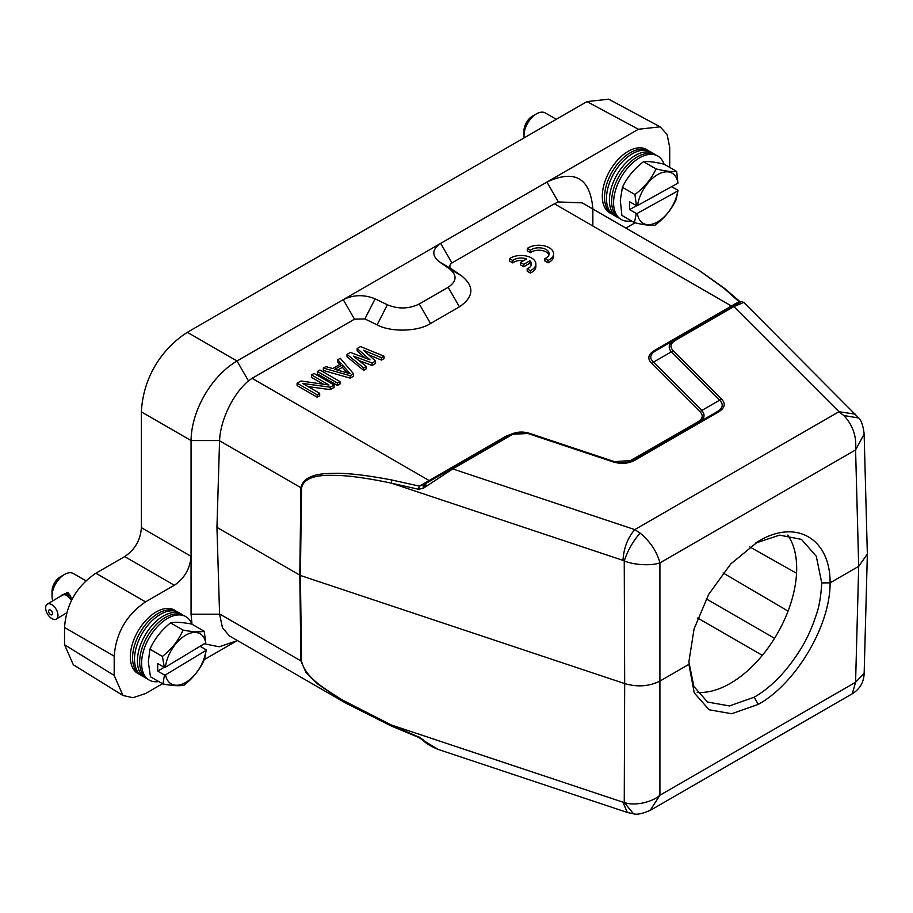 <?xml version="1.0" encoding="UTF-8"?>
<svg xmlns="http://www.w3.org/2000/svg" width="913" height="913" viewBox="0 0 913 913"><rect width="100%" height="100%" fill="white"/><g stroke="black" fill="none" stroke-linecap="round" stroke-linejoin="round"><path stroke-width="1.37" d="M787.736 535.098A93.913 54.221 -60 0 1 787.805 611.79A93.913 54.221 -60 0 1 730.274 683.403A93.913 54.221 -60 0 1 697.178 692.305M688.927 662.233L693.891 686.485L707.564 702.051L729.487 705.943L754.172 697.201C771.531 687.272 787.303 670.815 801.477 647.819C807.309 638.176 812.228 627.197 816.245 614.871C819.132 607.065 820.97 596.417 821.746 582.916L830.1 582.848C830.453 625.382 795.976 683.643 758.281 704.391L731.667 713.738L709.161 709.789L694.234 692.876L688.927 664.344L660.327 680.858C649.508 686.428 637.628 687.329 624.675 683.575L300.4 575.475L216.952 527.383L219.577 614.198L222.441 627.722L229.357 635.87L346.278 703.375L316.982 683.517L305.958 672.367L300.925 660.921L219.565 613.947M85.959 580.805L73.405 573.558A17.724 10.226 120 0 0 64.549 574.437A17.724 10.226 120 0 0 64.264 574.597A17.724 10.226 120 0 0 52.018 596.132A17.724 10.226 120 0 0 52.018 596.451A17.724 10.226 120 0 0 52.84 600.822M57.348 598.106L67.756 592.343L70.438 595.801L71.636 600.457M60.555 576.742A11.812 6.825 120 0 0 60.372 576.845A11.812 6.825 120 0 0 60.178 576.948A11.812 6.825 120 0 0 52.018 591.316L52.018 596.132M69.388 594.683L67.334 595.915A8.708 4.919 -121.1 0 0 66.078 595.196L68.03 593.77L69.947 595.253M67.345 593.758L65.416 594.922A8.708 4.919 -121.1 0 0 64.23 594.683L65.61 593.541L68.133 593.952M64.926 593.907L63.625 594.683A8.708 4.919 -121.1 0 0 62.632 594.934L65.793 593.735M61.57 595.778L61.639 595.265A9.004 5.09 58.9 0 1 61.993 594.968L63.362 594.5M69.902 595.128L70.723 596.486L69.205 597.559A8.708 4.919 -121.1 0 0 68.007 596.429L69.902 595.128M71.442 599.327L70.849 599.681A8.708 4.919 -121.1 0 0 69.822 598.255L71.009 597.49M70.746 596.623L69.205 597.559M45.65 608.058A8.708 4.919 58.9 0 1 47.316 604.155A8.708 4.919 58.9 0 1 54.015 606.449A8.708 4.919 58.9 0 1 57.976 615.168A8.708 4.919 58.9 0 1 56.309 619.071A8.708 4.919 58.9 0 1 49.61 616.777A8.708 4.919 58.9 0 1 45.65 608.058M62.506 594.671A9.004 5.09 58.9 0 1 63.499 594.42L63.625 594.683M64.652 593.724L63.499 594.42M64.161 594.409A9.004 5.09 58.9 0 1 65.348 594.66L65.416 594.922M67.174 593.553L65.348 594.66M66.078 594.956A9.004 5.09 58.9 0 1 67.334 595.675L67.334 595.915M69.285 594.5L67.334 595.675M68.064 596.235A9.004 5.09 58.9 0 1 69.274 597.364M69.936 598.129A9.004 5.09 58.9 0 1 70.974 599.556L70.849 599.681M48.572 611.219A2.807 1.586 58.9 0 1 50.512 610.101A2.807 1.586 58.9 0 1 52.543 613.513A2.807 1.586 58.9 0 1 50.603 614.632A2.807 1.586 58.9 0 1 48.572 611.219M140.088 674.604L138.913 674.068A36.623 21.147 -60 0 1 130.331 657.44A36.623 21.147 -60 0 1 146.685 619.539A36.623 21.147 -60 0 1 175.49 610.729L176.54 611.47M180.112 613.468A36.623 21.147 120 0 0 177.704 612.007L175.513 611.002A36.394 21.01 120 0 0 147.575 622.232A36.394 21.01 120 0 0 132.579 658.547A36.394 21.01 120 0 0 139.164 673.954L141.138 675.346A36.623 21.147 120 0 0 143.603 676.704M177.704 612.007A36.623 21.147 120 0 0 149.595 623.305A36.623 21.147 120 0 0 134.508 659.848A36.623 21.147 120 0 0 141.138 675.346M165.561 674.821L205.927 650.478A28.942 16.708 -60 0 1 186.126 682.194A28.942 16.708 -60 0 1 165.561 674.821L164.466 675.004L157.766 671.135L157.618 663.511L164.317 667.38L165.413 667.186A28.942 16.708 -60 0 1 185.213 635.471A28.942 16.708 -60 0 1 205.779 642.843L204.181 631.26C199.696 632.298 192.643 631.91 183.034 630.084C178.731 640.173 171.849 648.96 162.423 656.436L149.926 649.223C154.411 639.089 161.281 630.301 170.537 622.871L183.034 630.084M157.766 671.135L164.157 667.277M205.779 642.843L165.413 667.186M200.084 646.278L206.224 649.828L205.927 650.478M164.317 667.38L162.423 656.436M206.224 649.828L204.706 658.798C200.209 669.126 193.339 677.914 184.095 685.149C179.416 686.177 172.374 685.777 162.948 683.974L164.466 675.004M170.537 622.871C175.205 621.89 182.246 622.289 191.684 624.047L204.181 631.26M149.926 649.223L148.328 661.914L150.462 676.761L162.948 683.974M148.237 679.455L146.263 678.051A36.394 21.01 -60 0 1 139.678 662.655A36.394 21.01 -60 0 1 154.674 626.329A36.394 21.01 -60 0 1 182.611 615.1L184.814 616.104A36.623 21.147 120 0 0 156.694 627.402A36.623 21.147 120 0 0 141.606 663.956A36.623 21.147 120 0 0 148.237 679.455A36.623 21.147 120 0 0 158.748 681.543M191.867 624.161A36.623 21.147 120 0 0 184.814 616.104M147.187 678.701L146.012 678.165A36.623 21.147 -60 0 1 137.429 661.537A36.623 21.147 -60 0 1 153.783 623.636A36.623 21.147 -60 0 1 182.589 614.826L183.639 615.567M556.325 119.283L545.381 112.972A17.724 10.226 120 0 0 536.776 113.703A17.724 10.226 120 0 0 536.513 113.84A17.724 10.226 120 0 0 523.994 135.25A17.724 10.226 120 0 0 523.994 135.546A17.724 10.226 120 0 0 524.165 137.852M530.556 134.165L537.038 130.422M532.519 116.156A11.812 6.825 120 0 0 532.347 116.259A11.812 6.825 120 0 0 523.994 130.73L523.994 135.546M612.064 214.019L610.888 213.482A36.623 21.147 -60 0 1 602.306 195.565A36.623 21.147 -60 0 1 619.185 158.417A36.623 21.147 -60 0 1 647.465 150.143L648.515 150.885M652.087 152.882A36.623 21.147 120 0 0 649.679 151.421L647.488 150.405A36.394 21.01 120 0 0 620.053 161.087A36.394 21.01 120 0 0 604.554 196.683A36.394 21.01 120 0 0 611.139 213.368L613.114 214.76A36.623 21.147 120 0 0 615.579 216.119M649.679 151.421A36.623 21.147 120 0 0 622.073 162.16A36.623 21.147 120 0 0 606.483 197.984A36.623 21.147 120 0 0 613.114 214.76M637.388 213.311L677.766 190.977A28.942 16.708 -60 0 1 657.223 222.121A28.942 16.708 -60 0 1 637.388 213.311L636.304 213.471L629.593 209.602L629.73 201.796L636.441 205.676L637.525 205.516A28.942 16.708 -60 0 1 658.068 174.372A28.942 16.708 -60 0 1 677.903 183.182L676.67 171.416C672.356 172.009 665.486 171.176 656.036 168.905C651.562 178.743 644.521 187.279 634.912 194.515L622.415 187.302C627.071 177.419 634.113 168.871 643.551 161.692L656.036 168.905M629.593 209.602L636.772 205.63M677.903 183.182L637.525 205.516M671.626 186.651L678.062 190.361L677.766 190.977M636.441 205.676L634.912 194.515M678.062 190.361L676.168 199.536C671.489 209.625 664.447 218.161 655.032 225.157C650.535 225.739 643.654 224.895 634.409 222.646L636.304 213.471M643.551 161.692C648.036 161.156 654.918 161.989 664.173 164.203L676.67 171.416M622.415 187.302L620.304 200.289L621.913 215.434L634.409 222.646M620.212 218.858L618.238 217.465A36.394 21.01 -60 0 1 611.653 200.792A36.394 21.01 -60 0 1 627.151 165.196A36.394 21.01 -60 0 1 654.587 154.514L656.789 155.518A36.623 21.147 120 0 0 629.183 166.269A36.623 21.147 120 0 0 613.582 202.081A36.623 21.147 120 0 0 620.212 218.858A36.623 21.147 120 0 0 631.294 220.855M664.059 164.169A36.623 21.147 120 0 0 656.789 155.518M619.162 218.116L617.987 217.579A36.623 21.147 -60 0 1 609.405 199.673A36.623 21.147 -60 0 1 626.284 162.514A36.623 21.147 -60 0 1 654.564 154.24L655.614 154.982M391.312 725.892L346.278 703.375M204.238 643.779L219.257 646.792L236.992 640.721L204.364 659.563M162.514 683.723L145.521 693.538L132.99 697.715L122.993 695.501L114.193 675.449L114.193 656.15C115.985 633.074 126.428 614.985 145.521 601.895L174.349 585.256C184.529 578.271 190.098 568.628 191.057 556.325L191.057 614.198L192.004 624.241M346.301 703.387L391.529 726.132L418.805 737.464L422.639 739.998C425.937 743.399 431.062 746.526 438.035 749.368L422.639 739.998M391.86 726.132L391.255 724.956L341.428 699.484C326.728 689.737 305.547 678.507 301.541 661.183L300.925 660.921L299.795 575.213L300.925 487.793C302.796 478.161 313.376 473.368 332.674 473.413C346.004 472.82 365.736 475.022 391.86 480.01L419.375 486.127L429.144 480.546L252.079 378.324L248.473 380.881C232.404 394.496 220.375 420.676 219.577 440.557L216.952 527.383M419.375 737.339L391.255 724.956L622.974 802.185L627.277 812.444L438.035 749.368M592.857 226.002L592.857 209.031M122.993 695.501L73.337 664.79L64.538 644.738L64.538 627.482C66.193 604.326 76.635 586.237 95.865 573.227L124.693 556.588C134.953 549.66 140.522 540.005 141.389 527.657L141.389 411.889C142.976 379.386 159.98 349.941 187.336 332.321L586.968 101.594L608.72 99.186L660.145 126.839L667.061 134.394L669.708 147.335L669.697 167.387M219.577 440.557L191.057 440.557L191.057 556.325L141.389 527.657M418.416 736.551L423.198 739.884M592.857 208.586C590.106 177.989 574.791 169.145 546.91 182.064L638.392 129.247L660.145 126.839M635.071 222.806L625.896 228.102M141.389 411.889L191.057 440.557C191.399 410.667 211.268 376.236 236.992 360.989L546.91 182.064L558.391 201.944L582.163 202.857M867.35 554.054L858.699 566.334L830.1 582.848C830.374 538.567 796.056 518.47 758.281 541.375L730.822 563.88L708.728 594.272L694.051 628.977L688.927 661.537M867.339 553.906L864.143 434.086L855.584 449.938L858.699 566.334L855.584 682.262L864.155 673.44M558.391 201.944L554.385 203.793L731.45 306.015L738.959 301.61L723.952 288.28L698.787 270.18L581.866 202.675M627.311 812.456L633.519 813.814L624.252 802.47C633.827 806.247 651.939 802.493 659.916 795.234L650.136 810.447M451.958 262.933C449.299 264.85 449.15 266.847 451.501 268.913L439.29 261.803C431.552 255.469 432.02 249.329 440.682 243.394L451.958 262.933L554.385 203.793M252.079 378.324L354.506 319.185L343.231 299.658C353.502 294.659 364.139 294.385 375.129 298.848L364.869 318.922L354.506 319.185M439.29 261.803L449.561 268.879C457.299 275.224 456.831 281.364 448.169 287.298L419.272 303.983C409.001 308.982 398.365 309.256 387.374 304.782L375.129 298.848M858.768 418.006L843.749 415.518C852.776 424.865 856.725 436.334 855.584 449.938L659.916 562.899L659.916 795.234L855.584 682.262L852.32 693.732C859.715 689.144 863.652 682.536 864.143 673.885L867.339 554.648M864.143 434.086C863.23 426.074 861.461 420.722 858.848 418.04L743.787 302.42L733.858 306.62L838.956 411.717L843.749 415.518M723.952 288.28A2.956 2.283 -51.1 0 1 724.933 288.679L740.443 302.066M743.787 302.42L741.516 301.564L732.386 306.471L739.142 302.58L738.959 301.61L740.272 301.929M451.501 268.913L461.784 275.988C474.612 286.614 473.836 296.896 459.444 306.825L430.548 323.51C418.165 331.693 390.696 332.389 377.126 324.857L364.869 318.922M507.4 436.368L505.928 436.22L512.912 433.504M627.608 462.218L697.692 421.966C702.816 418.896 703.592 415.506 700.02 411.774L651.688 363.442C647.077 358.649 648.07 354.29 654.667 350.341L731.45 306.015L732.922 306.163M365.211 358.022L357.166 350.934L357.166 348.515L360.555 346.563L383.985 356.184L381.44 357.656L363.545 350.25L375.528 361.069L372.139 363.02L353.399 356.116L366.216 366.444L363.682 367.905L347.02 354.381L350.398 352.429L369.993 359.836L357.166 348.515M383.985 356.184L383.985 358.604L381.44 360.064L368.475 354.701M375.528 361.069L375.528 363.477L372.139 365.44L358.912 360.555M366.216 366.444L366.216 368.852L363.682 370.324L347.02 356.789L347.02 354.381M353.525 376.179L350.147 378.13L323.328 370.461L323.328 368.053L325.873 366.592L332.674 368.567L341.142 363.682L337.707 359.756L340.252 358.284L353.525 373.771L353.525 376.179M339.739 364.492L337.707 362.164L337.707 359.756M339.99 381.588L339.99 383.996L337.456 385.457L317.404 373.885L317.404 371.477L319.949 370.005L339.99 381.588L337.456 383.049L317.404 371.477M323.43 384.202L311.481 377.309L311.481 374.889L314.026 373.428L334.078 385.001L330.266 387.203L302.625 383.449L319.687 393.309L317.153 394.77L297.102 383.198L300.913 380.995L328.977 384.989L311.481 374.889M334.078 385.001L334.078 387.409L330.266 389.611L308.092 386.61M319.687 393.309L319.687 395.717L317.153 397.178L297.102 385.606L297.102 383.198M423.358 484.894L419.375 486.127L418.416 489.242L391.255 483.125C365.976 477.807 346.506 475.216 332.846 475.365C313.889 474.794 303.447 479.028 301.541 488.056L219.565 440.819M391.86 480.01L391.255 483.125L622.974 560.365C623.773 548.04 627.71 537.78 634.786 529.597L452.745 468.928L423.198 488.341L418.416 489.242M640.116 533.089C650.364 541.717 656.961 551.657 659.916 562.899C651.574 565.866 634.603 565.25 624.252 560.936C627.71 550.505 633.006 541.215 640.116 533.089L634.786 529.597L838.956 411.717L855.561 414.205M651.688 363.442L653.491 362.13C649.109 358.101 649.999 354.221 656.15 350.489L673.92 340.252C668.75 343.516 667.871 347.397 671.272 351.882L673.075 350.569C669.651 346.872 670.427 343.471 675.392 340.378L733.858 306.62L732.386 306.471L655.911 350.626M719.581 400.202C723.826 404.242 722.948 408.122 716.933 411.831L718.417 411.991C724.979 408.02 725.972 403.649 721.407 398.901L673.075 350.569M716.945 411.854L632.686 460.472L612.577 461.727C620.931 464.363 628.498 463.781 635.265 460.004L718.417 412.003M529.654 433.413L510.972 434.326L509.751 435.033L511.212 435.17C516.587 432.283 522.476 431.838 528.867 433.823L612.577 461.727L613.627 461.373L612.577 461.727M317.153 397.178L317.153 394.77M330.266 389.611L330.266 387.203M337.456 385.457L337.456 383.049M353.525 373.771L350.147 375.722L350.147 378.13M350.147 375.722L323.328 368.053M363.682 370.324L363.682 367.905M372.139 365.44L372.139 363.02M381.44 360.064L381.44 357.656M656.162 350.512L654.667 350.352M721.407 398.901L719.592 400.214L671.26 351.882L653.491 362.13L701.823 410.462L700.02 411.774M719.581 400.214L701.823 410.462C705.464 414.936 704.574 418.816 699.175 422.114L697.692 421.966M631.442 461.191L629.97 461.065M423.198 488.341L423.153 485.008L451.273 468.78L423.153 485.008M656.15 350.489L673.92 340.229L675.392 340.378M633.782 459.855L635.265 460.004M529.905 433.492L528.867 433.823L529.905 433.492L613.353 461.305M509.739 435.022L451.273 468.78L452.745 468.928L511.212 435.17M342.421 364.915L350.136 373.759L334.809 369.309L342.421 364.915L342.421 367.323L347.317 372.938M337.582 370.119L342.421 367.323M821.746 582.928L816.279 556.234L801.466 539.378L779.599 535.132L755.325 543.178M527.292 248.439L530.453 250.265A10.34 5.969 180 0 1 542.014 248.096A10.34 5.969 180 0 1 549.158 253.768A10.34 5.969 180 0 1 544.89 258.596L548.051 260.422A14.768 8.525 0 0 0 553.586 253.768A14.768 8.525 0 0 0 543.714 245.734A14.768 8.525 0 0 0 527.292 248.439L527.292 250.847L530.453 252.673A10.34 5.969 180 0 1 540.998 250.356A10.34 5.969 180 0 1 548.941 254.978M530.453 250.265L530.453 252.673M544.89 258.596L544.89 261.015L548.051 262.841A14.768 8.525 0 0 0 553.586 256.188L553.586 253.768M548.051 260.422L548.051 262.841M520.513 262.465L523.754 264.336L529.86 260.821A10.34 5.969 180 0 1 531.446 263.994A10.34 5.969 180 0 1 527.189 268.821L530.339 270.647A14.768 8.525 0 0 0 535.874 263.994A14.768 8.525 0 0 0 526.002 255.96A14.768 8.525 0 0 0 509.58 258.664L512.741 260.49A10.34 5.969 180 0 1 526.607 258.95L520.513 262.465L520.513 264.873L523.754 266.756L529.86 263.229A10.34 5.969 180 0 1 531.229 265.204M523.754 264.336L523.754 266.756M529.86 260.821L529.86 263.229M527.189 268.821L527.189 271.241L530.339 273.055A14.768 8.525 0 0 0 535.874 266.413L535.874 263.994M530.339 270.647L530.339 273.055M509.58 258.664L509.58 261.072L512.741 262.898A10.34 5.969 180 0 1 523.697 260.627M512.741 260.49L512.741 262.898M68.692 594.078L67.767 592.343M219.577 614.198L191.057 614.198M114.193 675.449L64.538 644.738M301.541 661.183L300.4 575.475L301.541 488.056M586.968 101.594L638.392 129.247M187.336 332.321L236.992 360.989L248.473 380.881M174.349 585.256L124.693 556.588M95.865 573.227L145.521 601.895M64.538 627.482L114.193 656.15M622.974 802.185L624.252 802.47L624.675 683.575L624.252 560.936L622.974 560.365M430.628 480.695L429.144 480.546L505.928 436.22M377.126 324.857L387.374 304.782M430.548 323.51L419.272 303.983M459.444 306.825L448.169 287.298M461.784 275.988L449.561 268.879M706.228 598.871L774.544 638.313M762.332 655.363L697.669 618.033M788.067 611.117L723.062 572.93M444.62 472.614L445.806 473.299M424.02 487.782L424.02 484.506M755.918 542.79L758.281 541.375M758.281 704.391L754.172 697.201M60.372 576.845L64.549 574.437M62.62 594.922L47.316 604.155M852.343 693.72L650.935 809.991C642.843 813.62 637.034 814.898 633.519 813.814M698.787 270.18L724.933 288.668M632.686 460.472C626.729 463.188 620.349 463.473 613.547 461.327M529.791 433.435L613.399 461.305M529.802 433.447C523.24 431.335 516.963 431.632 510.983 434.337M425.755 486.595L425.755 483.513M749.767 546.91L796.558 573.261M532.347 116.259L536.513 113.84M66.786 612.76L56.309 619.071"/></g></svg>
